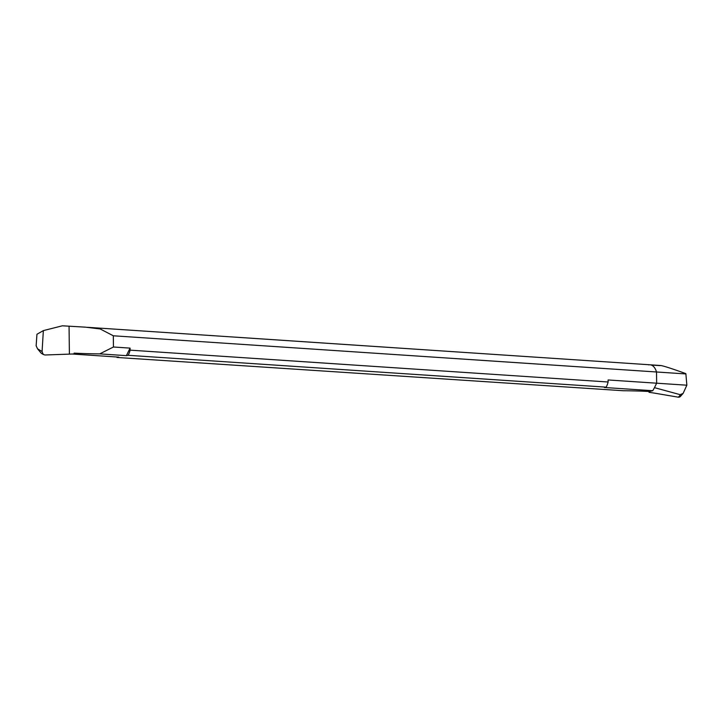 <?xml version="1.0" encoding="UTF-8"?>
<svg xmlns="http://www.w3.org/2000/svg" width="723" height="723" viewBox="0 0 723 723"><rect width="100%" height="100%" fill="white"/><g stroke="black" fill="none" stroke-linecap="round" stroke-linejoin="round"><path stroke-width="1.08" d="M649.055 392.318L653.8 393.014L649.055 392.318L650.384 391.179L649.046 391.486L649.055 392.318L649.046 391.486A76.539 9.137 -0.7 0 0 623.425 390.745L116.999 357.46A15.31 8.387 93.8 0 1 116.674 356.981M680.542 396.294L683.154 393.33L686.85 385.205L656.656 383.199L654.469 387.664L656.656 383.199L656.52 371.984L656.656 383.199L608.088 379.964L608.115 381.997A15.31 8.387 -86.2 0 1 606.163 387.157L604.401 387.501L652.77 390.718L650.302 391.251M648.721 364.898A15.31 8.387 93.8 0 1 648.838 364.871A15.31 8.387 93.8 0 1 650.04 364.799A15.31 8.387 93.8 0 1 656.52 371.984L113.321 335.788L100.199 328.965L85.441 327.158L62.368 325.802L43.362 330.61L36.945 334.252L36.15 345.793L37.542 348.829L41.247 353.249L43.479 354.577M683.154 393.33L680.524 394.758L678.382 397.198L653.8 393.014L678.382 397.198L680.397 396.457M680.524 394.758L654.469 387.664L652.77 390.718M87.429 327.311L650.04 364.799A15.31 8.387 -86.2 0 1 656.52 371.984L685.892 373.936L686.85 385.205M685.892 373.936L685.775 373.592C672.236 368.73 663.94 366.037 660.876 365.531L650.04 364.799M116.999 357.46L118.771 357.126L71.893 353.999M606.163 387.157L128.143 355.309L126.38 355.653L130.077 348.115L130.095 350.149L608.115 381.997M130.077 348.115L113.457 347.004L99.747 353.872L126.38 355.653M99.747 353.872A76.539 9.137 -0.7 0 1 74.117 353.131L74.126 353.954L44.88 354.993L43.235 354.387L42.061 351.685L43.362 330.61M130.095 350.149A15.31 8.387 93.8 0 1 128.143 355.309M113.457 347.004L113.321 335.788M660.153 365.63L653.456 365.178M678.382 397.198C680.153 397.234 681.066 396.195 681.111 394.089M42.07 351.514L37.542 348.829M69.399 354.08L69.056 326.245"/></g></svg>
